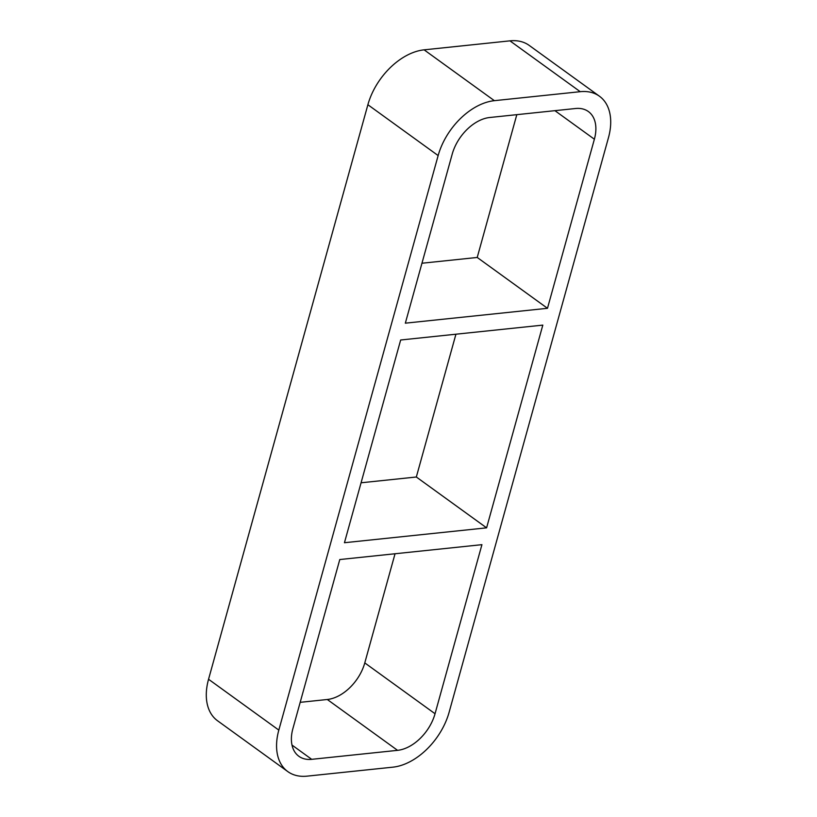 <?xml version="1.0" encoding="UTF-8"?>
<svg xmlns="http://www.w3.org/2000/svg" width="817" height="817" viewBox="0 0 817 817"><rect width="100%" height="100%" fill="white"/><g stroke="black" fill="none" stroke-linecap="round" stroke-linejoin="round"><path stroke-width="1.23" d="M486.595 527.843L344.447 542.723L400.667 339.995L542.815 325.115L486.595 527.843L416.333 477.005L361.073 482.786M300.186 702.334L327.3 699.495L397.562 750.343L311.706 759.33A37.786 24.336 125.9 0 1 298.889 756.297A37.786 24.336 125.9 0 1 292.894 728.621L339.78 559.543L481.928 544.663L435.042 713.741L364.78 662.904L395.04 553.763M416.333 477.005L455.927 334.214M554.927 110.673L594.378 139.217L547.482 308.295L477.22 257.457L421.96 263.237M547.482 308.295L405.334 323.175L452.22 154.096A37.786 24.336 125.9 0 1 489.7 117.505L575.556 108.508A37.786 24.336 125.9 0 1 588.373 111.541A37.786 24.336 125.9 0 1 594.378 139.217M477.22 257.457L516.814 114.666M580.223 91.688L494.367 100.675L424.105 49.837L509.951 40.85L580.223 91.688A56.679 36.499 -54.1 0 1 599.453 96.232A56.679 36.499 -54.1 0 1 608.451 137.736L449.115 712.271A56.679 36.499 -54.1 0 1 392.895 767.163L307.049 776.15A56.679 36.499 -54.1 0 1 287.819 771.605A56.679 36.499 -54.1 0 1 278.822 730.102L208.549 679.264A56.679 36.499 125.9 0 0 217.547 720.768L287.819 771.605M208.549 679.264L367.885 104.729L438.147 155.567A56.679 36.499 -54.1 0 1 494.367 100.675M424.105 49.837A56.679 36.499 125.9 0 0 367.885 104.729M599.453 96.232L529.181 45.395A56.679 36.499 125.9 0 0 509.951 40.85M364.78 662.904A37.786 24.336 -54.1 0 1 327.3 699.495M438.147 155.567L278.822 730.102M397.562 750.343A37.786 24.336 125.9 0 0 435.042 713.741M311.706 759.33L291.996 745.063"/></g></svg>
